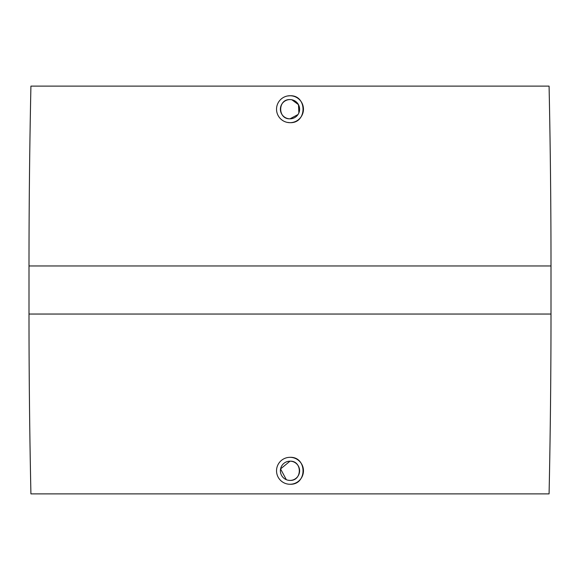 <?xml version="1.0" encoding="UTF-8"?>
<svg xmlns="http://www.w3.org/2000/svg" width="580" height="580" viewBox="0 0 580 580"><rect width="100%" height="100%" fill="white"/><g stroke="black" fill="none" stroke-linecap="round" stroke-linejoin="round"><path stroke-width="0.87" d="M297.997 114.543L290 118.82C277.602 119.422 277.588 98.999 290 99.586A9.614 9.614 0 0 1 299.613 109.207A9.614 9.614 0 0 1 290 118.82A9.614 9.614 0 0 1 280.387 109.207A9.614 9.614 0 0 1 290 99.586M291.87 99.775L298.482 104.668L298.881 112.89M287.383 95.997L290 95.743A13.463 13.463 0 0 1 303.463 109.207A13.463 13.463 0 0 1 290 122.67A13.463 13.463 0 0 1 276.537 109.207A13.463 13.463 0 0 1 290 95.743C307.378 94.917 307.364 123.504 290 122.67L287.375 122.409M549.079 86.123A8408.209 8408.209 0 0 1 551 265.959L551 314.041A8408.209 8408.209 0 0 1 549.079 493.877L30.921 493.877A8408.209 8408.209 0 0 1 29 314.041L29 265.959A8408.209 8408.209 0 0 1 30.921 86.123L549.079 86.123M290 457.33C307.371 456.503 307.371 485.083 290 484.257A13.463 13.463 0 0 1 276.537 470.793A13.463 13.463 0 0 1 290 457.33A13.463 13.463 0 0 1 303.463 470.793A13.463 13.463 0 0 1 290 484.257M507.725 493.877L72.275 493.877L507.725 493.877M286.324 479.682L280.568 468.923L290 461.18A9.614 9.614 0 0 1 299.613 470.793A9.614 9.614 0 0 1 290 480.414A9.614 9.614 0 0 1 280.387 470.793A9.614 9.614 0 0 1 290 461.18C302.405 460.578 302.405 481.009 290 480.414L288.122 480.225M551 265.959L29 265.959M551 314.041L29 314.041"/></g></svg>
